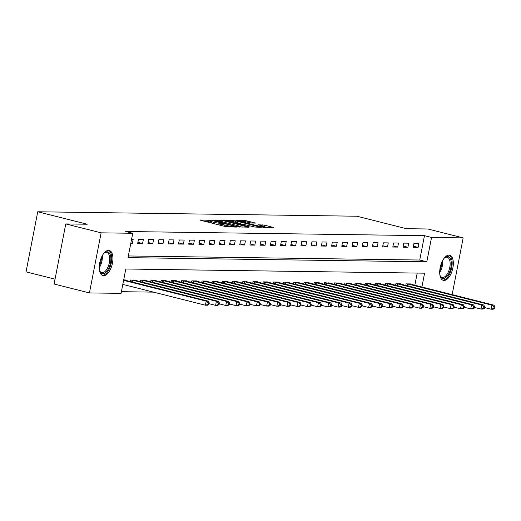 <?xml version="1.0" encoding="UTF-8"?>
<svg xmlns="http://www.w3.org/2000/svg" width="521" height="521" viewBox="0 0 521 521"><rect width="100%" height="100%" fill="white"/><g stroke="black" fill="none" stroke-linecap="round" stroke-linejoin="round"><path stroke-width="0.78" d="M210.237 220.357L200.188 219.986L200.774 220.324L225.756 226.615L236.456 227.097L233.415 226.596A5.223 0.521 11 0 1 226.407 225.437L224.323 224.916A5.223 0.521 11 0 1 221.764 223.952A5.223 0.521 11 0 1 222.447 223.835L223.704 223.822L223.138 223.613L220.507 223.34A5.223 0.521 11 0 1 213.499 222.187L211.422 221.666A5.223 0.521 11 0 1 208.856 220.702A5.223 0.521 11 0 1 209.546 220.578L210.797 220.572L210.237 220.357M208.654 221.751L206.231 221.699M221.562 225L220.194 224.968L220.507 223.34M444.055 280.454A12.966 6.239 -75.9 0 1 443.345 280.363A12.966 6.239 -75.9 0 1 440.297 266.98A12.966 6.239 -75.9 0 1 448.978 255.121A12.966 6.239 -75.9 0 1 449.682 255.212A12.966 6.239 -75.9 0 1 452.729 268.595A12.966 6.239 -75.9 0 1 444.055 280.454M103.633 275.7A12.966 6.239 -75.9 0 1 102.93 275.609A12.966 6.239 -75.9 0 1 99.876 262.226A12.966 6.239 -75.9 0 1 108.557 250.367A12.966 6.239 -75.9 0 1 109.26 250.458A12.966 6.239 -75.9 0 1 112.315 263.841A12.966 6.239 -75.9 0 1 103.633 275.7M255.524 223.092L245.743 220.624L236.072 220.533L264.043 227.482L273.707 227.579L264.447 225.144L257.993 224.766L262.994 226.121A4.363 0.436 11 0 1 265.137 226.928A4.363 0.436 11 0 1 258.709 226.062L242.265 221.92A4.363 0.436 11 0 1 240.122 221.119A4.363 0.436 11 0 1 246.55 221.979L251.48 223.034L255.524 223.092M421.906 287.019L424.595 273.18L125.808 269.005L121.074 293.369L89.436 292.926L54.099 284.023L65.776 223.932L87.209 224.232L37.733 211.773L356.924 216.228L406.4 228.693L427.832 228.993L463.169 237.895L452.143 294.639M65.776 223.932L101.12 232.835L132.751 233.278L128.016 257.641L426.803 261.816L431.538 237.452L463.169 237.895M128.342 255.961L419.737 260.031L424.472 235.674L125.685 231.5L132.751 233.278M424.472 235.674L431.538 237.452M223.014 220.637L211.37 220.142L211.956 220.481L236.931 226.772L248.791 227.228L223.014 220.637L222.767 221.92M223.828 220.318L235.472 220.813L261.249 227.403L254.802 227.026L242.48 224.115L239.582 224.115L249.806 227.052L223.802 220.474M130.791 243.372L132.373 243.398L133.168 239.334L131.579 239.315M137.681 243.47L142.578 243.541L143.366 239.478L138.469 239.413L137.681 243.47M147.886 243.613L152.783 243.685L153.571 239.621L148.674 239.556L147.886 243.613M158.091 243.756L162.988 243.828L163.776 239.764L158.879 239.699L158.091 243.756M168.296 243.9L173.193 243.965L173.981 239.907L169.084 239.842L168.296 243.9M178.501 244.043L183.399 244.108L184.187 240.051L179.289 239.979L178.501 244.043M188.706 244.186L193.604 244.251L194.392 240.194L189.494 240.122L188.706 244.186M198.911 244.329L203.809 244.395L204.597 240.337L199.699 240.266L198.911 244.329M209.11 244.473L214.014 244.538L214.802 240.481L209.904 240.409L209.11 244.473M219.315 244.61L224.212 244.681L225.007 240.624L220.103 240.552L219.315 244.61M229.52 244.753L234.417 244.824L235.212 240.761L230.308 240.695L229.52 244.753M239.725 244.896L244.623 244.968L245.411 240.904L240.513 240.839L239.725 244.896M249.93 245.039L254.828 245.111L255.616 241.047L250.718 240.982L249.93 245.039M260.135 245.183L265.033 245.254L265.821 241.19L260.923 241.125L260.135 245.183M270.34 245.326L275.238 245.391L276.026 241.334L271.128 241.269L270.34 245.326M280.545 245.469L285.443 245.534L286.231 241.477L281.333 241.405L280.545 245.469M290.751 245.612L295.648 245.678L296.436 241.62L291.539 241.549L290.751 245.612M300.956 245.756L305.853 245.821L306.641 241.764L301.744 241.692L300.956 245.756M311.154 245.899L316.058 245.964L316.846 241.907L311.949 241.835L311.154 245.899M321.359 246.036L326.257 246.107L327.051 242.044L322.147 241.978L321.359 246.036M331.564 246.179L336.462 246.251L337.256 242.187L332.352 242.122L331.564 246.179M341.769 246.322L346.667 246.394L347.455 242.33L342.558 242.265L341.769 246.322M351.975 246.466L356.872 246.537L357.66 242.473L352.763 242.408L351.975 246.466M362.18 246.609L367.077 246.68L367.865 242.617L362.968 242.552L362.18 246.609M372.385 246.752L377.282 246.817L378.07 242.76L373.173 242.688L372.385 246.752M382.59 246.895L387.487 246.961L388.275 242.903L383.378 242.832L382.59 246.895M392.795 247.039L397.692 247.104L398.48 243.046L393.583 242.975L392.795 247.039M403 247.182L407.897 247.247L408.685 243.19L403.788 243.118L403 247.182M413.199 247.319L418.103 247.39L418.891 243.333L413.993 243.261L413.199 247.319M121.4 291.688L153.526 292.138M414.833 285.241L417.197 273.082M125.209 280.265L125.274 279.94L123.685 279.914M130.283 281.542L130.576 280.011L135.414 280.402M140.488 281.685L140.781 280.155L145.619 280.545M150.693 281.828L150.986 280.298L155.883 280.363L155.825 280.689M160.898 281.965L161.191 280.441L166.088 280.506L166.03 280.832M171.096 282.108L171.396 280.585L176.293 280.65L176.235 280.975M181.301 282.252L181.601 280.728L186.498 280.793L186.433 281.119M191.507 282.395L191.806 280.871L196.704 280.936L196.638 281.262M201.712 282.538L202.011 281.008L206.909 281.079L206.844 281.405M211.917 282.682L212.216 281.151L217.114 281.223L217.049 281.548M222.122 282.825L222.421 281.294L227.254 281.685M232.327 282.968L232.62 281.438L237.459 281.828M242.532 283.111L242.825 281.581L247.664 281.972M252.737 283.248L253.03 281.724L257.928 281.789L257.869 282.115M262.942 283.391L263.235 281.868L268.133 281.933L268.074 282.258M273.141 283.535L273.44 282.011L278.338 282.076L278.279 282.402M283.346 283.678L283.645 282.154L288.543 282.219L288.478 282.545M293.551 283.821L293.851 282.297L298.748 282.362L298.683 282.688M303.756 283.965L304.056 282.434L308.953 282.506L308.888 282.831M313.961 284.108L314.261 282.577L319.158 282.649L319.093 282.975M324.166 284.251L324.466 282.721L329.298 283.111M334.371 284.394L334.664 282.864L339.503 283.255M344.576 284.538L344.869 283.007L349.767 283.072L349.708 283.398M354.781 284.674L355.075 283.15L359.972 283.216L359.913 283.541M364.987 284.818L365.28 283.294L370.177 283.359L370.118 283.685M375.185 284.961L375.485 283.437L380.382 283.502L380.317 283.828M385.39 285.104L385.69 283.58L390.587 283.645L390.522 283.971M395.595 285.248L395.895 283.717L400.792 283.789L400.727 284.114M405.8 285.391L406.1 283.86L410.997 283.932L410.932 284.258M37.733 211.773L26.05 271.858L55.044 279.165M89.436 292.926L101.12 232.835M419.737 260.031L426.803 261.816M132.373 243.398L130.862 243.014M142.578 243.541L137.896 242.363M152.783 243.685L148.101 242.506M162.988 243.828L158.306 242.643M173.193 243.965L168.511 242.786M183.399 244.108L178.716 242.929M193.604 244.251L188.921 243.073M203.809 244.395L199.126 243.216M214.014 244.538L209.331 243.359M224.212 244.681L219.53 243.502M234.417 244.824L229.735 243.646M244.623 244.968L239.94 243.789M254.828 245.111L250.145 243.932M265.033 245.254L260.35 244.069M275.238 245.391L270.555 244.212M285.443 245.534L280.76 244.356M295.648 245.678L290.965 244.499M305.853 245.821L301.171 244.642M316.058 245.964L311.376 244.785M326.257 246.107L321.574 244.929M336.462 246.251L331.779 245.072M346.667 246.394L341.984 245.215M356.872 246.537L352.189 245.358M367.077 246.68L362.395 245.495M377.282 246.817L372.6 245.638M387.487 246.961L382.805 245.782M397.692 247.104L393.01 245.925M407.897 247.247L403.215 246.068M418.103 247.39L413.42 246.212M218.748 224.851A5.223 0.521 11 0 0 220.194 224.968M242.219 227.176L239.901 226.596M214.19 220.644L236.527 226.407L239.224 226.674A5.223 0.521 11 0 0 239.907 226.55A5.223 0.521 11 0 0 237.342 225.593L222.356 221.816A5.223 0.521 11 0 0 215.355 220.663L214.19 220.644M240.709 223.835L241.77 224.102M234.163 221.822A4.363 0.436 11 0 0 227.729 220.963A4.363 0.436 11 0 0 229.872 221.764L237.856 223.587L240.754 223.587L234.163 221.822M267.136 227.527L265.117 227.019M208.908 304.472L209.227 302.851L208.407 302.838L208.094 304.459L208.908 304.472L207.449 305.234L205.404 305.208L206.199 301.151L208.237 301.177L123.946 279.92M122.813 284.401L205.404 305.208L208.094 304.459M123.601 280.344L206.199 301.151L208.407 302.838M208.237 301.177L209.227 302.851M219.113 304.616L219.432 302.994L218.612 302.981L218.299 304.603L219.113 304.616L217.654 305.378L215.609 305.352L216.404 301.288L218.442 301.32L134.151 280.064M209.058 303.697L215.609 305.352L218.299 304.603M131.904 280.031L216.404 301.288L218.612 302.981M218.442 301.32L219.432 302.994M229.318 304.759L229.637 303.131L228.817 303.124L228.504 304.746L229.318 304.759L227.859 305.521L225.814 305.495L226.602 301.431L228.647 301.464L144.356 280.207M219.263 303.841L225.814 305.495L228.504 304.746M142.109 280.174L226.602 301.431L228.817 303.124M228.647 301.464L229.637 303.131M239.523 304.902L239.842 303.274L239.022 303.268L238.709 304.889L239.523 304.902L238.064 305.664L236.02 305.638L236.808 301.574L238.852 301.607L154.555 280.35M229.468 303.984L236.02 305.638L238.709 304.889M152.314 280.318L236.808 301.574L239.022 303.268M238.852 301.607L239.842 303.274M249.728 305.046L250.041 303.417L249.227 303.411L248.914 305.032L249.728 305.046L248.263 305.807L246.225 305.781L247.013 301.718L249.058 301.744L164.76 280.493M239.673 304.127L246.225 305.781L248.914 305.032M162.519 280.461L247.013 301.718L249.227 303.411M249.058 301.744L250.041 303.417M103.51 253.766A11.221 5.399 -75.9 0 1 104.389 252.926A11.221 5.399 -75.9 0 1 110.432 255.277A11.221 5.399 -75.9 0 1 108.674 268.295A11.221 5.399 -75.9 0 1 99.804 271.122A11.221 5.399 -75.9 0 1 99.426 269.969M99.648 270.705A10.394 4.995 104.1 0 0 101.719 272.646A10.394 4.995 104.1 0 0 107.691 267.703A10.394 4.995 104.1 0 0 106.798 252.49A10.394 4.995 104.1 0 0 104.05 253.219M102.181 275.309A12.888 6.193 104.1 0 0 109.221 269.116A12.888 6.193 104.1 0 0 108.466 250.367M443.931 258.52A11.221 5.399 -75.9 0 1 444.804 257.68A11.221 5.399 -75.9 0 1 447.513 256.54A11.221 5.399 -75.9 0 1 450.893 267.579A11.221 5.399 -75.9 0 1 443.254 278.468A11.221 5.399 -75.9 0 1 440.219 275.883A11.221 5.399 -75.9 0 1 439.848 274.723M440.063 275.459A10.394 4.995 104.1 0 0 442.14 277.4A10.394 4.995 104.1 0 0 442.707 277.478A10.394 4.995 104.1 0 0 449.662 267.976A10.394 4.995 104.1 0 0 447.213 257.25A10.394 4.995 104.1 0 0 446.653 257.179A10.394 4.995 104.1 0 0 444.465 257.98M442.603 280.07A12.888 6.193 104.1 0 0 442.935 280.09A12.888 6.193 104.1 0 0 451.473 268.68A12.888 6.193 104.1 0 0 448.887 255.121M259.933 305.189L260.246 303.561L259.432 303.548L259.113 305.176L259.933 305.189L258.468 305.951L256.43 305.918L257.218 301.861L259.263 301.887L174.965 280.63M249.878 304.271L256.43 305.918L259.113 305.176M172.725 280.604L257.218 301.861L259.432 303.548M259.263 301.887L260.246 303.561M270.139 305.326L270.451 303.704L269.637 303.691L269.318 305.319L270.139 305.326L268.673 306.094L266.635 306.061L267.423 302.004L269.461 302.03L185.17 280.773M260.083 304.414L266.635 306.061L269.318 305.319M182.93 280.741L267.423 302.004L269.637 303.691M269.461 302.03L270.451 303.704M280.344 305.469L280.656 303.847L279.842 303.834L279.523 305.462L280.344 305.469L278.878 306.237L276.84 306.205L277.628 302.147L279.666 302.173L195.375 280.917M270.288 304.557L276.84 306.205L279.523 305.462M193.135 280.884L277.628 302.147L279.842 303.834M279.666 302.173L280.656 303.847M290.549 305.612L290.861 303.99L290.047 303.977L289.728 305.599L290.549 305.612L289.083 306.381L287.045 306.348L287.833 302.291L289.871 302.317L205.58 281.06M280.493 304.7L287.045 306.348L289.728 305.599M203.34 281.027L287.833 302.291L290.047 303.977M289.871 302.317L290.861 303.99M300.747 305.755L301.066 304.134L300.252 304.121L299.933 305.742L300.747 305.755L299.288 306.517L297.25 306.491L298.038 302.434L300.076 302.46L215.785 281.203M290.698 304.844L297.25 306.491L299.933 305.742M213.545 281.171L298.038 302.434L300.252 304.121M300.076 302.46L301.066 304.134M310.952 305.899L311.271 304.277L310.451 304.264L310.138 305.886L310.952 305.899L309.494 306.661L307.449 306.635L308.243 302.571L310.282 302.603L225.99 281.347M300.897 304.987L307.449 306.635L310.138 305.886M223.743 281.314L308.243 302.571L310.451 304.264M310.282 302.603L311.271 304.277M321.157 306.042L321.477 304.42L320.656 304.407L320.343 306.029L321.157 306.042L319.699 306.804L317.654 306.778L318.448 302.714L320.487 302.747L236.195 281.49M311.102 305.124L317.654 306.778L320.343 306.029M233.949 281.457L318.448 302.714L320.656 304.407M320.487 302.747L321.477 304.42M331.363 306.185L331.682 304.557L330.861 304.551L330.548 306.172L331.363 306.185L329.904 306.947L327.859 306.921L328.647 302.857L330.692 302.89L246.4 281.633M321.307 305.267L327.859 306.921L330.548 306.172M244.154 281.601L328.647 302.857L330.861 304.551M330.692 302.89L331.682 304.557M341.568 306.328L341.887 304.7L341.066 304.694L340.754 306.315L341.568 306.328L340.109 307.09L338.064 307.064L338.852 303.001L340.897 303.033L256.599 281.776M331.512 305.41L338.064 307.064L340.754 306.315M254.359 281.744L338.852 303.001L341.066 304.694M340.897 303.033L341.887 304.7M351.773 306.472L352.085 304.844L351.271 304.831L350.959 306.459L351.773 306.472L350.307 307.234L348.269 307.208L349.057 303.144L351.102 303.17L266.804 281.913M341.717 305.553L348.269 307.208L350.959 306.459M264.564 281.887L349.057 303.144L351.271 304.831M351.102 303.17L352.085 304.844M361.978 306.615L362.29 304.987L361.476 304.974L361.157 306.602L361.978 306.615L360.512 307.377L358.474 307.344L359.262 303.287L361.3 303.313L277.009 282.056M351.922 305.697L358.474 307.344L361.157 306.602M274.769 282.03L359.262 303.287L361.476 304.974M361.3 303.313L362.29 304.987M372.183 306.752L372.495 305.13L371.681 305.117L371.362 306.745L372.183 306.752L370.718 307.52L368.679 307.488L369.467 303.43L371.506 303.456L287.214 282.2M362.128 305.84L368.679 307.488L371.362 306.745M284.974 282.167L369.467 303.43L371.681 305.117M371.506 303.456L372.495 305.13M382.388 306.895L382.701 305.273L381.886 305.26L381.567 306.889L382.388 306.895L380.923 307.664L378.884 307.631L379.672 303.574L381.711 303.6L297.419 282.343M372.333 305.983L378.884 307.631L381.567 306.889M295.179 282.31L379.672 303.574L381.886 305.26M381.711 303.6L382.701 305.273M392.593 307.038L392.906 305.417L392.092 305.404L391.772 307.025L392.593 307.038L391.128 307.8L389.089 307.774L389.877 303.717L391.916 303.743L307.624 282.486M382.538 306.127L389.089 307.774L391.772 307.025M305.384 282.454L389.877 303.717L392.092 305.404M391.916 303.743L392.906 305.417M402.792 307.182L403.111 305.56L402.297 305.547L401.978 307.169L402.792 307.182L401.333 307.944L399.294 307.918L400.082 303.86L402.121 303.886L317.83 282.629M392.743 306.27L399.294 307.918L401.978 307.169M315.589 282.597L400.082 303.86L402.297 305.547M402.121 303.886L403.111 305.56M412.997 307.325L413.316 305.703L412.495 305.69L412.183 307.312L412.997 307.325L411.538 308.087L409.493 308.061L410.288 303.997L412.326 304.03L328.035 282.773M402.941 306.407L409.493 308.061L412.183 307.312M325.788 282.74L410.288 303.997L412.495 305.69M412.326 304.03L413.316 305.703M423.202 307.468L423.521 305.847L422.7 305.834L422.388 307.455L423.202 307.468L421.743 308.23L419.698 308.204L420.493 304.14L422.531 304.173L338.24 282.916M413.146 306.55L419.698 308.204L422.388 307.455M335.993 282.883L420.493 304.14L422.7 305.834M422.531 304.173L423.521 305.847M433.407 307.611L433.726 305.983L432.905 305.977L432.593 307.598L433.407 307.611L431.948 308.373L429.903 308.347L430.691 304.284L432.736 304.316L348.445 283.059M423.352 306.693L429.903 308.347L432.593 307.598M346.198 283.027L430.691 304.284L432.905 305.977M432.736 304.316L433.726 305.983M443.612 307.755L443.931 306.127L443.111 306.12L442.798 307.742L443.612 307.755L442.153 308.517L440.108 308.491L440.896 304.427L442.941 304.459L358.643 283.203M433.557 306.836L440.108 308.491L442.798 307.742M356.403 283.17L440.896 304.427L443.111 306.12M442.941 304.459L443.931 306.127M453.817 307.898L454.13 306.27L453.316 306.257L453.003 307.885L453.817 307.898L452.352 308.66L450.313 308.627L451.101 304.57L453.146 304.596L368.848 283.339M443.762 306.98L450.313 308.627L453.003 307.885M366.608 283.313L451.101 304.57L453.316 306.257M453.146 304.596L454.13 306.27M464.022 308.035L464.335 306.413L463.521 306.4L463.202 308.028L464.022 308.035L462.557 308.803L460.518 308.771L461.306 304.713L463.345 304.739L379.054 283.483M453.967 307.123L460.518 308.771L463.202 308.028M376.813 283.457L461.306 304.713L463.521 306.4M463.345 304.739L464.335 306.413M474.227 308.178L474.54 306.556L473.726 306.543L473.407 308.171L474.227 308.178L472.762 308.946L470.723 308.914L471.512 304.857L473.55 304.883L389.259 283.626M464.172 307.266L470.723 308.914L473.407 308.171M387.018 283.593L471.512 304.857L473.726 306.543M473.55 304.883L474.54 306.556M484.432 308.321L484.745 306.7L483.931 306.687L483.612 308.315L484.432 308.321L482.967 309.09L480.929 309.057L481.717 305L483.755 305.026L399.464 283.769M474.377 307.41L480.929 309.057L483.612 308.315M397.223 283.737L481.717 305L483.931 306.687M483.755 305.026L484.745 306.7M494.637 308.465L494.95 306.843L494.136 306.83L493.817 308.452L494.637 308.465L493.172 309.227L491.134 309.2L491.922 305.143L493.96 305.169L409.669 283.912M484.582 307.553L491.134 309.2L493.817 308.452M407.429 283.88L491.922 305.143L494.136 306.83M493.96 305.169L494.95 306.843M208.387 221.731L208.706 220.109M234.424 227.071L234.515 226.609M221.295 224.981L221.607 223.359M211.174 222.942L211.422 221.666M213.252 223.47L213.499 222.187M224.076 226.199L224.323 224.916M226.16 226.713L226.407 225.437M233.323 227.052L233.415 226.596M247.924 227.26L247.989 226.928M220.604 221.412L220.826 220.279M237.993 227L238.058 226.661M239.132 227.136L239.224 226.674M233.069 221.568L233.284 220.448M235.225 222.096L235.472 220.813M260.383 227.43L260.448 227.104M237.771 224.023L237.856 223.587M240.448 224.082L240.539 223.62M262.043 225.886L262.258 224.785M264.193 226.459L264.447 225.144M272.848 227.605L272.913 227.28M245.528 221.744L245.743 220.624M247.683 222.265L247.931 220.989M254.88 223.079L254.938 222.754M131.767 281.913L132.126 280.077M132.354 282.063L132.712 280.213M141.972 282.056L142.331 280.22M142.559 282.206L142.917 280.35M152.178 282.2L152.536 280.363M152.764 282.349L153.122 280.493M162.383 282.343L162.741 280.506M162.969 282.493L163.327 280.637M102.298 255.687A10.394 4.995 -75.9 0 1 100.325 265.853A10.394 4.995 -75.9 0 1 99.27 267.703M99.329 265.866A10.049 4.832 104.1 0 0 99.511 265.508A10.049 4.832 104.1 0 0 101.484 257.328M442.713 260.441A10.394 4.995 -75.9 0 1 439.691 272.457M439.75 270.627A10.049 4.832 104.1 0 0 441.899 262.089M172.588 282.486L172.946 280.65M173.174 282.629L173.532 280.78M182.793 282.629L183.151 280.793M183.379 282.773L183.737 280.923M192.998 282.773L193.356 280.93M193.584 282.916L193.942 281.066M203.203 282.916L203.561 281.073M203.783 283.059L204.147 281.21M213.408 283.053L213.76 281.216M213.988 283.203L214.352 281.353M223.613 283.196L223.965 281.36M224.193 283.346L224.551 281.496M233.812 283.339L234.17 281.503M234.398 283.489L234.756 281.64M244.017 283.483L244.375 281.646M244.603 283.632L244.961 281.776M254.222 283.626L254.58 281.789M254.808 283.776L255.166 281.92M264.427 283.769L264.785 281.933M265.013 283.919L265.371 282.063M274.632 283.912L274.99 282.076M275.218 284.056L275.576 282.206M284.837 284.056L285.195 282.213M285.423 284.199L285.782 282.349M295.042 284.199L295.4 282.356M295.622 284.342L295.987 282.493M305.247 284.342L305.606 282.499M305.827 284.486L306.192 282.636M315.452 284.479L315.804 282.642M316.032 284.629L316.397 282.779M325.651 284.622L326.009 282.786M326.237 284.772L326.595 282.923M335.856 284.766L336.214 282.929M336.442 284.915L336.8 283.059M346.061 284.909L346.419 283.072M346.647 285.059L347.006 283.203M356.266 285.052L356.625 283.216M356.852 285.202L357.211 283.346M366.471 285.195L366.83 283.359M367.058 285.339L367.416 283.489M376.676 285.339L377.035 283.502M377.263 285.482L377.621 283.632M386.882 285.482L387.24 283.639M387.468 285.625L387.826 283.776M397.087 285.625L397.445 283.782M397.666 285.769L398.031 283.919M407.292 285.762L407.65 283.925M407.871 285.912L408.236 284.062M208.55 222.285L208.856 220.702M221.458 225.534L221.764 223.952M239.79 227.143L239.907 226.55M239.517 224.46L239.582 224.115M227.631 221.471L227.729 220.963M240.656 224.089L240.754 223.587M240.025 221.627L240.122 221.119M265.026 227.495L265.137 226.928"/></g></svg>
